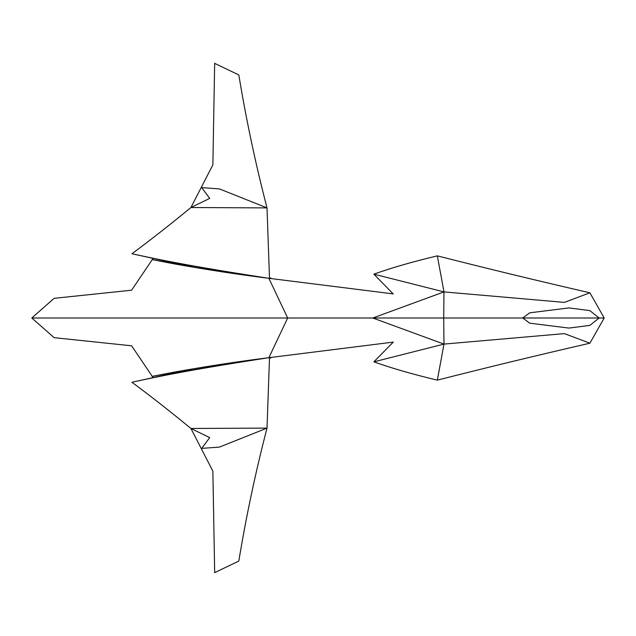 <?xml version="1.0" encoding="UTF-8"?>
<svg xmlns="http://www.w3.org/2000/svg" width="636" height="636" viewBox="0 0 636 636"><rect width="100%" height="100%" fill="white"/><g stroke="black" fill="none" stroke-linecap="round" stroke-linejoin="round"><path stroke-width="0.95" d="M393.279 293.991L373.873 274.164C391.522 267.835 412.677 261.738 437.337 255.863C487.454 268.623 538.31 280.937 589.898 292.799L564.41 302.386L443.976 291.9L437.337 255.863M393.175 293.88L268.869 278.306L270.801 277.924M604.176 318L443.705 318L443.976 291.9L372.791 318L390.154 318L31.8 318L54.124 298.332L131.62 290.199L153.165 258.264M287.52 317.674L268.869 278.306C238.572 274.545 207.177 269.759 174.677 263.948L152.115 259.615L192.414 266.985L131.922 253.748C150.128 240.297 169.796 224.89 190.927 207.527L212.869 164.859M393.326 342.057L373.873 361.836C391.522 368.165 412.677 374.262 437.337 380.137C487.454 367.377 538.31 355.063 589.898 343.202L604.2 318L589.898 292.799M268.869 278.306C223.077 271.85 177.428 263.67 131.922 253.748C177.333 263.908 226.774 271.771 269.187 278.361M269.497 278.282L267.017 207.9L190.927 207.527L209.697 198.392M214.634 63.354L238.818 74.929C246.084 119.115 255.473 163.436 267.017 207.9L219.468 188.916L201.715 187.612L209.713 198.4M212.861 164.931L214.674 63.266M443.976 291.9L373.873 274.164M523.19 317.65L529.621 312.888M529.716 312.825L568.87 307.919L589.811 310.591M589.803 325.417L599.16 318L589.803 310.583M31.8 318L54.124 337.668L131.62 345.801L153.165 377.736M393.175 342.12L268.869 357.694L270.801 358.076M287.52 318.326L268.869 357.694C238.572 361.455 207.177 366.241 174.677 372.052L152.115 376.385L192.414 369.015L131.922 382.252C150.128 395.703 169.796 411.11 190.927 428.473L212.869 471.141M268.869 357.694C223.077 364.15 177.428 372.33 131.922 382.252C177.333 372.092 226.774 364.229 269.187 357.639M269.497 357.718L267.017 428.1L190.927 428.473L209.697 437.608M214.634 572.646L238.818 561.071C246.084 516.885 255.473 472.564 267.017 428.1L219.468 447.084L201.715 448.388L209.713 437.6M212.861 471.069L214.674 572.734M589.898 343.202L564.41 333.614L443.976 344.1L372.791 318L443.705 318L443.976 344.1L437.337 380.137M443.976 344.1L373.873 361.836M523.19 318.35L529.621 323.112M529.716 323.175L568.87 328.081L589.811 325.409"/></g></svg>
